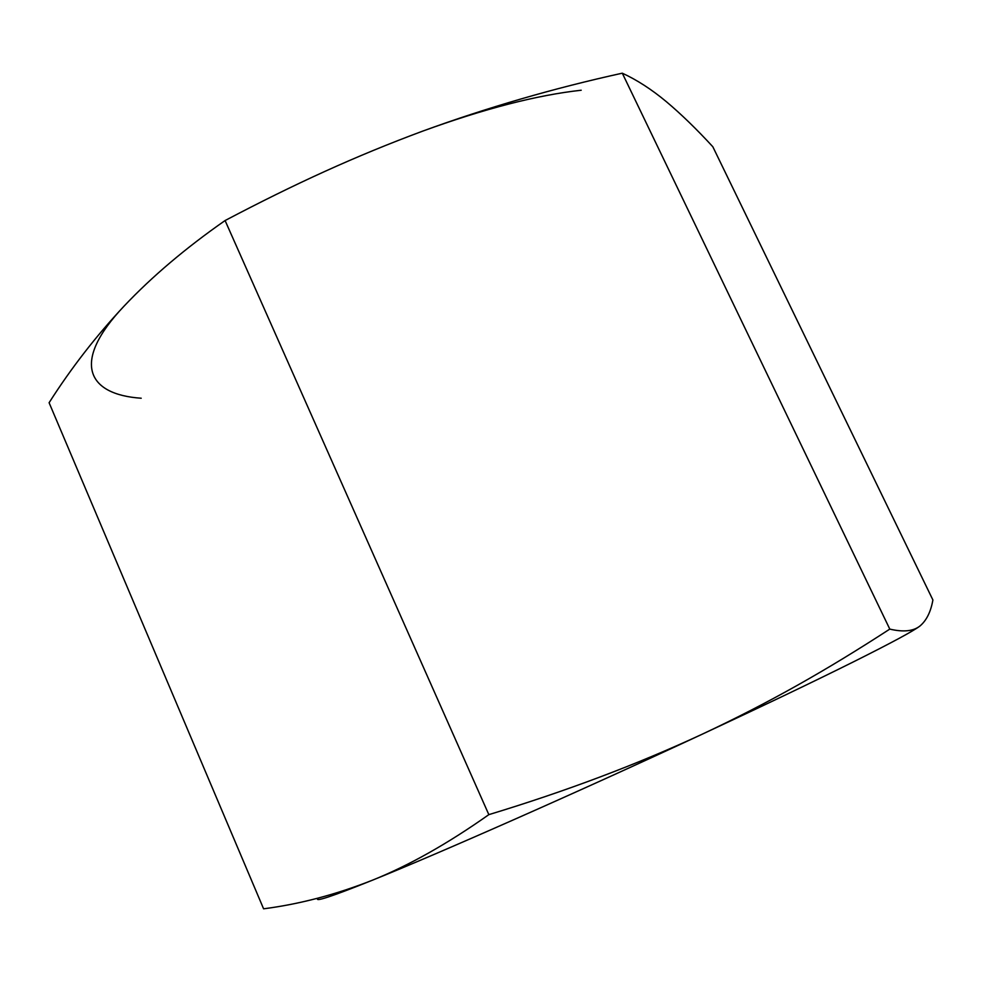 <?xml version="1.0" encoding="UTF-8"?>
<svg xmlns="http://www.w3.org/2000/svg" width="982" height="982" viewBox="0 0 982 982"><rect width="100%" height="100%" fill="white"/><g stroke="black" fill="none" stroke-linecap="round" stroke-linejoin="round"><path stroke-width="1.47" d="M920.343 625.706L919.901 626.05C913.739 630.837 891.73 642.707 853.886 661.635C814.679 681.177 763.971 705.444 701.762 734.413C579.098 791.566 438.844 853.468 372.595 880.142C408.942 865.51 447.694 843.685 488.84 814.643L225.087 220.545C185.635 248.078 151.964 276.605 124.063 306.126C70.79 362.223 87.202 394.592 141.212 398.226C87.202 394.592 70.79 362.223 124.063 306.126L124.076 306.102M919.901 626.05C913.739 630.837 891.73 642.707 853.886 661.635C814.679 681.177 763.971 705.444 701.762 734.413C769.127 702.879 827.237 669.749 889.79 629.106L622.293 73.184C553.517 88.306 486.925 107.639 422.505 131.195C484.236 108.732 537.142 95.082 581.209 90.234C537.142 95.082 484.236 108.732 422.505 131.195C355.644 156.04 294.882 183.781 225.087 220.545L488.84 814.643C565.828 791.283 636.802 764.548 701.762 734.413C769.127 702.879 827.237 669.749 889.79 629.106C903.293 632.273 913.321 631.254 919.901 626.05C926.456 620.599 930.789 611.909 932.9 599.977L712.834 146.76C696.619 129.133 681.115 114.096 666.312 101.649C651.655 89.448 636.987 79.947 622.293 73.184L889.79 629.106C903.293 632.273 913.321 631.254 919.901 626.05C926.456 620.599 930.789 611.909 932.9 599.977L712.834 146.76C696.619 129.133 681.115 114.096 666.312 101.649C651.655 89.448 636.987 79.947 622.293 73.184C553.517 88.306 486.925 107.639 422.505 131.195C355.644 156.04 294.882 183.781 225.087 220.545C185.635 248.078 151.964 276.605 124.063 306.126C96.015 336.09 71.023 368.299 49.1 402.73L263.593 908.816L49.1 402.73C71.023 368.299 96.015 336.09 124.063 306.126M372.595 880.142C331.511 896.652 313.381 902.63 318.193 898.076C313.381 902.63 331.511 896.652 372.595 880.142C408.942 865.51 447.694 843.685 488.84 814.643C565.828 791.283 636.802 764.548 701.762 734.413C579.098 791.566 438.844 853.468 372.595 880.142C336.028 894.577 299.694 904.14 263.593 908.816C299.694 904.14 336.028 894.577 372.595 880.142"/></g></svg>
